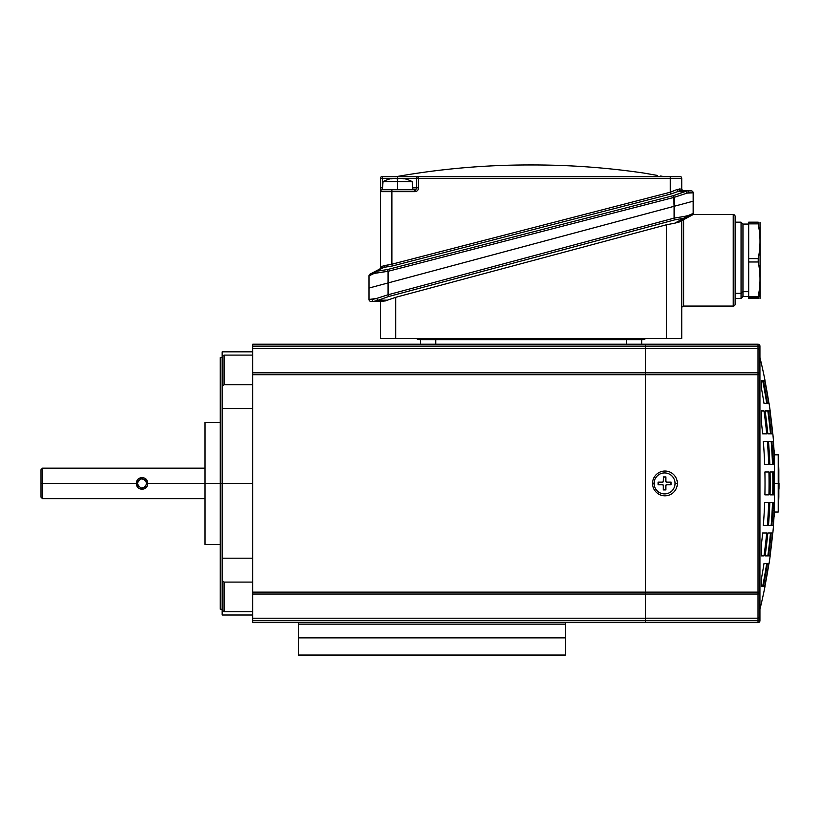 <?xml version="1.0" encoding="UTF-8"?>
<svg xmlns="http://www.w3.org/2000/svg" width="820" height="820" viewBox="0 0 820 820"><rect width="100%" height="100%" fill="white"/><g stroke="black" fill="none" stroke-linecap="round" stroke-linejoin="round"><path stroke-width="1.23" d="M760.017 298.449L760.12 293.088L758.213 298.449C760.601 298.449 760.601 298.449 758.213 298.449L748.68 298.449L748.68 296.758L748.68 297.629L758.213 297.629L758.213 296.758L748.68 296.758L748.68 222.169L758.213 222.169C760.601 222.169 760.601 222.169 758.213 222.169L748.68 222.169L758.213 222.169C760.601 222.169 760.601 222.169 758.213 222.169L758.213 223.86C760.601 235.473 760.601 247.066 758.213 258.618L758.213 261.99C760.601 273.583 760.601 285.165 758.213 296.758L760.12 293.088L760.017 222.169M767.366 441.467L763.317 441.467L767.366 441.467A520.679 520.679 0 0 1 768.709 464.356L764.67 464.356A516.641 516.641 0 0 0 763.317 441.467A516.641 516.641 0 0 1 764.67 464.356L768.709 464.356A520.679 520.679 0 0 0 767.366 441.467L763.317 441.467L767.366 441.467M764.896 494.86L768.934 494.86L764.896 494.86A516.641 516.641 0 0 0 764.896 471.982A516.641 516.641 0 0 1 764.896 494.86L768.934 494.86L764.896 494.86M397.269 178.821L397.269 178.821A30.258 15.129 -90 0 0 395.322 178.268A30.258 15.129 90 0 1 397.269 178.821L397.608 181.609L412.152 181.609L397.608 181.609L397.608 189.748L397.608 176.402L382.345 176.402L382.345 178.309L382.345 176.402A1.906 1.906 0 0 0 380.439 178.309L392.8 178.309L382.345 178.309L382.345 189.748A1.906 1.906 0 0 0 380.439 191.654L380.439 267.535A1.906 1.906 0 0 1 379.424 269.216L374.617 271.748L382.099 267.812L374.617 271.748L376.431 271.297L383.893 267.361A1.906 1.209 87.8 0 0 384.641 265.577L382.735 266.121A1.906 1.455 -117.8 0 1 382.099 267.812A1.906 1.455 62.2 0 0 382.735 266.121L380.439 267.535L380.439 191.654A1.906 1.906 0 0 1 382.345 189.748L382.345 187.841L380.439 187.841L380.439 191.654A1.906 1.906 0 0 1 382.345 189.748A1.906 1.906 0 0 0 380.439 191.654L380.439 178.309A1.906 1.906 0 0 1 382.345 176.402L418.579 176.402A1.906 1.906 0 0 0 416.673 178.309A1.906 1.906 0 0 1 418.579 176.402L679.841 176.402L670.299 176.402L670.299 178.309L681.748 178.309A1.906 1.906 0 0 0 679.841 176.402A1.906 1.906 0 0 1 681.748 178.309A1.906 1.906 0 0 0 681.676 177.817A1.906 1.906 0 0 1 681.748 178.309L681.748 188.907L681.748 187.841L681.748 188.907L677.105 189.482A1.906 1.066 -114.5 0 0 678.704 191.265L680.672 190.783A1.906 1.486 90.5 0 1 679.206 188.877A1.906 1.486 -89.5 0 0 680.672 190.783L687.211 190.845L673.65 195.57L674.112 197.364L687.078 193.12A1.906 1.22 -116.9 0 0 685.325 191.326A1.906 1.22 63.1 0 1 687.078 193.12L688.646 192.761A1.906 1.455 -89.5 0 0 687.211 190.845L691.301 190.886A1.906 1.906 0 0 1 693.187 192.792L693.187 213.395L689.394 215.229A1.906 1.455 61.8 0 1 688.759 216.91L692.182 215.076A1.906 1.906 0 0 0 693.187 213.395A1.906 1.906 0 0 1 692.182 215.076L684.187 218.12A1.906 1.066 -95 0 0 684.772 216.336L674.112 218.12L674.593 219.903L684.187 218.12L674.706 223.204L679.237 222.015L688.759 216.91A1.906 1.455 -118.2 0 0 689.394 215.229L684.772 216.336A1.906 1.066 85 0 1 684.187 218.12L692.182 215.076L683.654 219.647L683.654 306.075A1.906 1.906 0 0 0 681.748 307.982L681.748 220.672L683.654 219.647L683.654 306.075L733.234 306.075L683.654 306.075A1.906 1.906 0 0 0 681.748 307.982L681.748 220.672L674.706 223.204L684.187 218.12L674.593 219.903L388.547 296.553L378.379 300.161A1.906 1.056 -114.9 0 1 376.769 298.388L369 299.495A1.906 1.906 0 0 0 370.906 301.401L373.715 301.401A1.906 1.599 -90 0 1 372.126 299.495A1.906 1.599 90 0 0 373.715 301.401L378.379 300.161L387.47 300.161L395.701 297.311L666.486 224.762L674.706 223.204L666.486 224.762L666.486 338.496L681.748 338.496L681.748 220.672L681.748 338.496L666.486 338.496L666.486 224.762L395.701 297.311L387.47 300.161L378.379 300.161L373.715 301.401L382.725 301.401L387.47 300.161L382.725 301.401L370.906 301.401A1.906 1.906 0 0 1 369 299.495L369 275.858L374.115 273.439A1.906 1.312 -117.8 0 1 374.617 271.748L370.015 274.167A1.906 1.906 0 0 0 369 275.858A1.906 1.906 0 0 1 370.015 274.167L374.617 271.748A1.906 1.312 62.2 0 0 374.115 273.439L375.652 273.08A1.906 1.24 -91.6 0 1 376.431 271.297L370.015 274.167M222.159 584.557L222.159 558.184L252.673 558.184L222.159 558.184L222.159 408.657L222.159 483.421L252.673 483.421L222.159 483.421L222.159 558.184M761.308 410.953L761.308 421.541A516.641 516.641 0 0 1 762.641 433.841L766.7 433.841A520.679 520.679 0 0 0 763.994 410.953L761.308 410.953L763.994 410.953A520.679 520.679 0 0 1 766.7 433.841L762.641 433.841A516.641 516.641 0 0 0 761.308 421.541L761.308 410.953L763.994 410.953L761.308 410.953M205 468.169L42.527 468.169L41 469.696L41 497.156L42.527 498.673L42.527 483.421L41 483.421L42.527 483.421L42.527 468.169L42.527 483.421L137.299 483.421C140.486 477.271 143.664 477.271 146.841 483.421C143.664 477.271 140.486 477.271 137.299 483.421L136.53 483.421C135.894 491.108 148.225 491.108 147.61 483.421C148.236 475.743 135.915 475.723 136.53 483.421C135.915 475.723 148.236 475.743 147.61 483.421L205 483.421L205 544.449L220.252 544.449L220.252 574.574M778.498 464.356L778.651 464.356A526.799 526.799 0 0 1 778.826 470.075L778.826 496.766A526.799 526.799 0 0 1 778.651 502.496L778.651 464.356L778.651 502.496A526.799 526.799 0 0 0 778.826 496.766L778.826 470.075A526.799 526.799 0 0 0 778.651 464.356L778.651 470.075M773.393 441.467L773.393 441.467A526.676 526.676 0 0 1 774.131 452.076L774.131 450.047A526.799 526.799 0 0 1 774.408 454.813L774.408 512.029L774.408 454.813A526.799 526.799 0 0 0 774.131 450.047L774.131 452.076A526.676 526.676 0 0 0 773.393 441.467L773.516 441.467A526.799 526.799 0 0 0 772.85 433.841L772.727 433.841A526.676 526.676 0 0 0 770.052 410.953L770.175 410.953A526.799 526.799 0 0 0 769.057 403.327L768.934 403.327A526.676 526.676 0 0 0 764.896 380.449L765.019 380.449A526.799 526.799 0 0 0 759.935 357.561L759.935 374.719A1.906 1.906 0 0 0 758.018 372.813L645.514 372.813L645.514 374.719L758.018 374.719L758.018 372.813A1.906 1.906 0 0 1 759.935 374.719L759.935 349.72L758.018 348.654L758.018 344.215L645.514 344.215L645.514 346.122L758.018 346.122L645.514 346.122L645.514 344.215L626.439 344.215L758.018 344.215L758.018 346.122L759.935 346.122A1.906 1.906 0 0 0 758.018 344.215A1.906 1.906 0 0 1 759.935 346.122L758.018 346.122L758.018 348.654L645.514 348.654L758.018 348.654L758.018 372.813L758.018 348.654L759.935 349.72L759.935 346.122L759.935 374.719L758.018 374.719L759.935 374.719L759.935 349.72M393.036 178.268A30.258 15.129 90 0 0 391.078 178.821A30.258 15.129 -90 0 1 393.036 178.268L393.036 178.268A30.514 30.514 0 0 0 383.063 181.609L397.608 181.609L383.063 181.609L382.345 189.748A1.906 1.906 0 0 0 380.439 191.654L391.888 191.654L391.888 189.748L382.345 189.748L414.766 189.748A1.906 1.906 0 0 0 415.258 189.686L415.75 191.521L415.258 189.686A1.906 1.906 0 0 1 414.766 189.748L414.766 191.654A3.813 3.813 0 0 0 418.579 187.841A3.813 3.813 0 0 1 414.766 191.654L391.888 191.654L391.888 264.204L670.299 192.228L670.299 178.309L418.579 178.309L418.579 187.841L418.579 178.309L416.673 178.309L416.673 187.841L412.696 187.841L418.579 187.841L416.673 187.841L416.673 178.309L418.579 178.309L418.579 176.402L645.514 176.402M769.826 502.496A521.797 521.797 0 0 1 768.494 525.374L771.169 525.374A524.462 524.462 0 0 0 772.501 502.496L769.826 502.496L772.501 502.496A524.462 524.462 0 0 1 771.169 525.374L768.494 525.374A521.797 521.797 0 0 0 769.826 502.496L772.501 502.496L769.826 502.496M761.308 579.248L761.308 586.402L762.641 586.402A524.462 524.462 0 0 0 766.7 563.514L763.994 563.514A521.797 521.797 0 0 1 761.308 579.248A521.797 521.797 0 0 0 763.994 563.514L766.7 563.514A524.462 524.462 0 0 1 762.641 586.402L761.308 586.402L761.308 579.248M642.839 339.634A3.813 3.813 0 0 0 645.566 338.496A3.813 3.813 0 0 1 642.839 339.634L629.493 339.634L642.839 339.634M420.486 339.634L432.693 339.634L432.693 338.496L432.693 339.634L629.493 339.634L629.493 338.496L629.493 339.634L419.348 339.634L420.486 339.634L420.486 344.215L435.748 344.215L252.673 344.215L420.486 344.215M654.093 483.421A10.486 10.486 0 0 1 664.579 472.935A10.486 10.486 0 0 1 675.065 483.421A10.486 10.486 0 0 1 664.579 493.906A10.486 10.486 0 0 1 654.093 483.421L652.566 483.421A12.392 12.392 0 0 0 664.958 495.813A12.392 12.392 0 0 0 677.361 483.421L675.065 483.421A10.486 10.486 0 0 0 664.579 472.935A10.486 10.486 0 0 0 654.093 483.421A10.486 10.486 0 0 0 664.579 493.906A10.486 10.486 0 0 0 675.065 483.421L677.361 483.421A12.392 12.392 0 0 1 664.958 495.813A12.392 12.392 0 0 1 652.566 483.421A12.392 12.392 0 0 1 664.958 471.029A12.392 12.392 0 0 1 677.361 483.421A12.392 12.392 0 0 0 664.958 471.029A12.392 12.392 0 0 0 652.566 483.421L654.093 483.421M222.159 408.657L252.673 408.657L222.159 408.657L222.159 386.353L224.065 384.754L224.065 355.091L222.159 356.433L222.159 386.353L222.159 356.433L222.159 365.125L222.159 356.433L224.065 355.091L224.065 384.754L252.673 384.754L224.065 384.754L222.159 386.353L222.159 408.657L222.159 357.561L220.252 357.561L220.252 609.28L222.159 609.28L222.159 591.702L222.159 615L252.673 615M758.213 223.86L759.341 230.748L758.213 223.86L748.68 223.86L748.68 258.618L758.213 258.618C760.601 247.066 760.601 235.473 758.213 223.86L758.213 222.169L748.68 222.169L748.68 223.86L758.213 223.86M774.131 516.795L774.131 516.795A526.799 526.799 0 0 0 774.408 512.029A526.799 526.799 0 0 1 774.131 516.795L774.131 514.775L774.131 516.795M663.564 477.219L663.564 480.827A1.578 1.578 0 0 1 661.986 482.406L658.378 482.406L658.378 484.446L661.986 484.446A1.578 1.578 0 0 1 663.564 486.014L663.564 489.632L665.604 489.632L665.604 486.014A1.578 1.578 0 0 1 667.172 484.446L670.791 484.446L670.791 482.406L667.172 482.406A1.578 1.578 0 0 1 665.604 480.827L665.604 477.219L663.288 476.943L665.881 476.943L665.881 480.827A1.302 1.302 0 0 0 667.172 482.129L671.067 482.129L667.172 482.129L671.067 482.129L671.067 484.722L667.172 484.446A1.578 1.578 0 0 0 665.604 486.014L665.881 486.014A1.302 1.302 0 0 1 667.172 484.722A1.302 1.302 0 0 0 665.881 486.014L665.881 489.909L663.288 489.909L663.564 486.014A1.578 1.578 0 0 0 661.986 484.446L661.986 484.722A1.302 1.302 0 0 1 663.288 486.014A1.302 1.302 0 0 0 661.986 484.722L658.101 484.722L658.101 482.129L661.986 482.129A1.302 1.302 0 0 0 663.288 480.827L663.564 477.219M778.498 483.421L778.498 460.543A526.799 526.799 0 0 0 778.221 454.813L778.221 512.029L778.221 454.813A526.799 526.799 0 0 1 778.498 460.543L778.498 483.421M774.408 483.421L778.221 483.421L774.408 483.421M772.501 533L771.169 533L772.501 533A526.46 526.46 0 0 1 769.826 555.888L768.494 555.888A525.128 525.128 0 0 0 771.169 533L772.501 533L771.169 533A525.128 525.128 0 0 1 768.494 555.888L769.826 555.888A526.46 526.46 0 0 0 772.501 533M693.187 214.543L693.187 201.187L693.187 214.543L733.234 214.543L733.234 306.075A1.906 1.906 0 0 0 735.14 304.169L735.14 298.449L735.14 304.169A1.906 1.906 0 0 1 733.234 306.075A1.906 1.906 0 0 0 735.14 304.169A1.906 1.906 0 0 1 733.234 306.075L733.234 214.543A1.906 1.906 0 0 1 735.14 216.449L735.14 304.169L735.14 216.449A1.906 1.906 0 0 0 733.234 214.543A1.906 1.906 0 0 1 735.14 216.449A1.906 1.906 0 0 0 733.234 214.543L693.187 214.543L692.182 215.076M768.934 563.514L768.934 563.514A526.676 526.676 0 0 1 764.896 586.402A526.676 526.676 0 0 0 768.934 563.514L769.057 563.514A526.799 526.799 0 0 0 770.175 555.888L770.052 555.888A526.676 526.676 0 0 0 772.727 533L772.85 533A526.799 526.799 0 0 0 773.516 525.374L773.393 525.374A526.676 526.676 0 0 0 774.131 514.775A526.676 526.676 0 0 1 773.393 525.374L773.393 525.374M767.366 563.514A525.128 525.128 0 0 1 763.317 586.402L764.67 586.402L763.317 586.402A525.128 525.128 0 0 0 767.366 563.514L768.709 563.514A526.46 526.46 0 0 1 764.67 586.402L763.317 586.402L764.67 586.402A526.46 526.46 0 0 0 768.709 563.514L767.366 563.514M774.131 464.356L774.131 456.033L772.799 456.033L774.131 456.033L774.131 464.356L773.168 464.356L774.131 464.356M397.936 178.821A30.258 15.129 -90 0 1 399.893 178.268A30.258 15.129 90 0 0 397.936 178.821L397.936 178.821M768.494 410.953A525.128 525.128 0 0 1 771.169 433.841L772.501 433.841A526.46 526.46 0 0 0 769.826 410.953L768.494 410.953L769.826 410.953A526.46 526.46 0 0 1 772.501 433.841L771.169 433.841A525.128 525.128 0 0 0 768.494 410.953L769.826 410.953L768.494 410.953M645.514 372.813L758.018 372.813L758.018 374.719L645.514 374.719L645.514 592.122L645.514 374.719L252.673 374.719L252.673 592.122L759.935 592.122A1.906 1.906 0 0 1 758.018 594.028L758.018 618.188L645.514 618.188L758.018 618.188L759.935 617.122L759.935 592.122L758.018 592.122L758.018 594.028A1.906 1.906 0 0 0 759.935 592.122L759.935 620.72L758.018 620.72L758.018 622.626A1.906 1.906 0 0 0 759.935 620.72L759.935 617.122L758.018 618.188L758.018 620.72L759.935 620.72A1.906 1.906 0 0 1 758.018 622.626L565.421 622.626L645.514 622.626L645.514 620.72L252.673 620.72L252.673 622.626L298.439 622.626L252.673 622.626L252.673 620.72L645.514 620.72L645.514 594.028L252.673 594.028L252.673 618.208L645.514 618.208L252.673 618.208L252.673 620.72L252.673 374.719L645.514 374.719L645.514 372.813L252.673 372.813L645.514 372.813L645.514 348.633L252.673 348.633L252.673 374.719L252.673 346.122L645.514 346.122L645.514 348.633L645.514 346.122L252.673 346.122L252.673 344.215L252.673 348.633L645.514 348.633M741.054 293.334L742.961 291.684L742.961 224.075L742.961 291.684L741.054 293.334L741.054 298.449L741.054 222.169L741.054 293.334L735.14 293.334L741.054 293.334M645.514 618.208L645.514 620.72L758.018 620.72L758.018 594.028L645.514 594.028L645.514 592.122L252.673 592.122L252.673 594.028L758.018 594.028L758.018 374.719L758.018 592.122L645.514 592.122L645.514 594.028M222.159 483.421L220.252 483.421L222.159 483.421M767.366 403.327L768.709 403.327L767.366 403.327A525.128 525.128 0 0 0 763.317 380.449L764.67 380.449L763.317 380.449A525.128 525.128 0 0 1 767.366 403.327L768.709 403.327L767.366 403.327M768.494 441.467A521.797 521.797 0 0 1 769.826 464.356A521.797 521.797 0 0 0 768.494 441.467L771.169 441.467A524.462 524.462 0 0 1 772.501 464.356L769.826 464.356L772.501 464.356A524.462 524.462 0 0 0 771.169 441.467L768.494 441.467M766.7 403.327A524.462 524.462 0 0 0 762.641 380.449L761.308 380.449L762.641 380.449L761.308 380.449L761.308 387.593L761.308 380.449L762.641 380.449A524.462 524.462 0 0 1 766.7 403.327L763.994 403.327A521.797 521.797 0 0 0 761.308 387.593A521.797 521.797 0 0 1 763.994 403.327L766.7 403.327M768.709 502.496L764.67 502.496L768.709 502.496A520.679 520.679 0 0 1 767.366 525.374L763.317 525.374A516.641 516.641 0 0 0 764.67 502.496L768.709 502.496L764.67 502.496A516.641 516.641 0 0 1 763.317 525.374L767.366 525.374A520.679 520.679 0 0 0 768.709 502.496M766.7 533L762.641 533L766.7 533A520.679 520.679 0 0 1 763.994 555.888L761.308 555.888L761.308 545.3A516.641 516.641 0 0 0 762.641 533L766.7 533L762.641 533A516.641 516.641 0 0 1 761.308 545.3L761.308 555.888L763.994 555.888A520.679 520.679 0 0 0 766.7 533M138.242 480.581L137.299 483.41L138.17 480.674M141.132 478.747L145.365 479.977L141.132 478.747M146.739 482.488L146.841 483.421L146.739 482.488M402.169 178.524L402.169 178.268A30.258 15.129 90 0 1 404.127 178.821L404.127 178.821A30.258 15.129 -90 0 0 402.169 178.268L402.169 178.524M222.159 601.716L222.159 580.488L222.159 610.408L224.065 611.751L224.065 582.087L222.159 580.488L224.065 582.087L252.673 582.087L224.065 582.087L224.065 611.751L252.673 611.751L224.065 611.751L222.159 610.408L222.159 601.716M222.159 382.284L222.159 386.353M767.817 410.953L765.121 410.953L767.817 410.953A524.462 524.462 0 0 1 770.503 433.841L767.817 433.841A521.797 521.797 0 0 0 765.121 410.953L767.817 410.953L765.121 410.953A521.797 521.797 0 0 1 767.817 433.841L770.503 433.841A524.462 524.462 0 0 0 767.817 410.953M252.673 351.841L222.159 351.841L222.159 375.15M773.393 471.982A525.128 525.128 0 0 1 773.393 494.86A525.128 525.128 0 0 0 773.393 471.982L774.131 471.982L774.131 494.86L773.393 494.86L774.131 494.86L774.131 471.982L773.393 471.982M137.329 483.954L137.668 485.255L137.329 483.954M137.678 485.266L138.416 486.485L137.678 485.266M141.122 488.095L145.355 486.875L141.122 488.095M146.739 484.364L146.841 483.421C143.664 489.571 140.476 489.571 137.299 483.421C140.476 489.571 143.664 489.571 146.841 483.421M147.221 485.665L145.253 488.361M142.147 489.437L138.898 488.371M252.673 355.091L224.065 355.091L252.673 355.091M397.659 176.402A762.795 762.795 0 0 1 529.289 164.953A762.795 762.795 0 0 0 397.659 176.402L418.579 176.402L418.579 178.309L670.299 178.309L670.299 176.402L679.841 176.402A1.906 1.906 0 0 1 681.676 177.817A1.906 1.906 0 0 0 679.841 176.402M655.18 175.049L643.884 173.071A762.795 762.795 0 0 0 532.887 164.953A762.795 762.795 0 0 1 643.884 173.071L645.883 173.42M646.601 173.543L650.034 174.147M651.572 174.414L656.031 175.193M403.799 178.821L403.799 178.821A30.258 30.258 0 0 0 399.893 178.268A30.258 30.258 0 0 1 403.799 178.821M768.934 471.982L764.896 471.982L768.934 471.982A520.679 520.679 0 0 1 768.934 494.86A520.679 520.679 0 0 0 768.934 471.982L764.896 471.982L768.934 471.982M298.439 637.878L298.439 655.047L565.421 655.047L565.421 637.878L298.439 637.878L298.439 622.626L565.421 622.626L565.421 637.878M565.421 624.153L298.439 624.153M681.748 187.841L681.748 178.309L681.748 187.841M778.221 512.029A526.799 526.799 0 0 0 778.498 506.309A526.799 526.799 0 0 1 778.221 512.029L774.408 512.029M691.301 190.886A1.906 1.906 0 0 1 693.187 192.792L693.187 201.187L674.112 206.302L674.112 218.12L687.293 215.957L693.187 213.395L693.187 201.187L369 288.056L369 299.495L376.769 298.388A1.906 1.056 65.1 0 0 378.379 300.161L388.547 296.553L388.065 294.769L674.112 218.12L388.065 294.769L388.547 296.553L674.593 219.903L674.112 197.364L687.078 193.12L693.187 192.792L688.646 192.761A1.906 1.455 90.5 0 0 687.211 190.845L678.704 191.265L670.76 194.022L392.349 265.987L670.76 194.022L670.299 192.228L391.888 264.204L392.349 265.987L383.893 267.361L392.349 265.987L391.888 264.204L384.641 265.577A1.906 1.209 -92.2 0 1 383.893 267.361L376.431 271.297L387.604 269.513L673.65 195.57L387.604 269.513L388.065 271.297L387.604 269.513L376.431 271.297A1.906 1.24 88.4 0 0 375.652 273.08L388.065 271.297L674.112 197.364L388.065 271.297L388.065 282.941L388.065 271.297L374.115 273.439L369 275.858L369 288.056L674.112 206.302L673.65 195.57L685.325 191.326L678.704 191.265A1.906 1.066 65.5 0 1 677.105 189.482L670.299 192.228L670.76 194.022L678.704 191.265L685.325 191.326L687.211 190.845L683.439 190.814M641.701 344.215L626.439 344.215L626.439 339.634L626.439 344.215L641.701 344.215L641.701 339.634M382.345 187.841L382.345 178.309L380.439 178.309L380.439 187.841L382.345 187.841M670.299 176.402L397.608 176.402L397.608 178.309L399.668 178.309L395.547 178.309L397.608 178.309L397.608 178.873M394.871 178.309L393.036 178.309L394.871 178.309M41 483.421C41 465.78 41 465.78 41 483.421C41 501.061 41 501.061 41 483.421M688.759 216.91L681.748 220.672M773.168 502.496L774.131 502.496L774.131 510.809A526.46 526.46 0 0 1 773.168 525.374L771.835 525.374A525.128 525.128 0 0 0 773.168 502.496A525.128 525.128 0 0 1 771.835 525.374L773.168 525.374A526.46 526.46 0 0 0 774.131 510.809L772.799 510.809L774.131 510.809L774.131 502.496L773.168 502.496M778.826 483.421L779 483.421A526.799 526.799 0 0 1 778.969 489.14A526.799 526.799 0 0 0 779 483.421L778.826 483.421M765.019 586.402A526.799 526.799 0 0 1 759.935 609.28L759.935 374.719L759.935 609.28A526.799 526.799 0 0 0 765.019 586.402L764.896 586.402M770.052 471.982L772.727 471.982A524.462 524.462 0 0 1 772.727 494.86L770.052 494.86A521.797 521.797 0 0 0 770.052 471.982L772.727 471.982L770.052 471.982A521.797 521.797 0 0 1 770.052 494.86L772.727 494.86A524.462 524.462 0 0 0 772.727 471.982L770.052 471.982M773.168 464.356A525.128 525.128 0 0 0 771.835 441.467L773.168 441.467A526.46 526.46 0 0 1 774.131 456.033A526.46 526.46 0 0 0 773.168 441.467L771.835 441.467A525.128 525.128 0 0 1 773.168 464.356M763.317 380.449L764.67 380.449A526.46 526.46 0 0 1 768.709 403.327A526.46 526.46 0 0 0 764.67 380.449L763.317 380.449M770.503 533A524.462 524.462 0 0 1 767.817 555.888L765.121 555.888A521.797 521.797 0 0 0 767.817 533L770.503 533L767.817 533A521.797 521.797 0 0 1 765.121 555.888L767.817 555.888A524.462 524.462 0 0 0 770.503 533M220.252 590.595L220.252 376.247M220.252 392.267L220.252 422.402L205 422.402L205 483.421L205 447.187M138.057 479.249L142.065 477.404M146.298 479.515L147.59 482.888M395.322 178.268A30.258 30.258 0 0 0 391.406 178.821L391.406 178.821A30.258 30.258 0 0 1 395.322 178.268M667.172 484.722L671.067 484.722L667.172 484.722M773.516 525.374A526.799 526.799 0 0 1 772.85 533M770.175 555.888A526.799 526.799 0 0 1 769.057 563.514M759.935 374.719L759.935 357.561A526.799 526.799 0 0 1 765.019 380.449M769.057 403.327A526.799 526.799 0 0 1 770.175 410.953M772.85 433.841A526.799 526.799 0 0 1 773.516 441.467M665.881 489.909L665.604 486.014L665.881 489.909M626.439 344.215L435.748 344.215L435.748 339.634L435.748 344.215L626.439 344.215M682.26 190.209L683.634 190.814A1.906 1.906 0 0 1 681.748 188.907A1.906 1.906 0 0 0 683.634 190.814L680.672 190.783M671.067 484.722L671.067 482.129L671.067 484.722M373.715 301.401L380.439 301.401L380.439 338.496L395.701 338.496L395.701 297.311L395.701 338.496L666.486 338.496L380.439 338.496L380.439 301.401L382.725 301.401M761.308 586.402L762.641 586.402L761.308 586.402M770.052 410.953A526.676 526.676 0 0 1 772.727 433.841L772.727 433.841M758.213 298.449C760.601 298.449 760.601 298.449 758.213 298.449C760.601 298.449 760.601 298.449 758.213 298.449L758.213 297.629L748.68 297.629L748.68 298.449L758.213 298.449M758.213 296.758L759.341 289.86L758.213 296.758C760.601 285.165 760.601 273.583 758.213 261.99L758.213 258.618L748.68 258.618L748.68 261.99L758.213 261.99L748.68 261.99L748.68 296.758L758.213 296.758M769.826 464.356L772.501 464.356L769.826 464.356M762.641 433.841L766.7 433.841L762.641 433.841M764.896 380.449L764.896 380.449A526.676 526.676 0 0 1 768.934 403.327M220.252 483.421L205 483.421L220.252 483.421M748.68 296.543L742.961 296.543L742.961 291.684L742.961 296.543L741.054 298.449L735.14 298.449M532.887 164.953A762.795 762.795 0 0 0 531.093 164.953A762.795 762.795 0 0 0 529.289 164.953L532.887 164.953M778.221 460.543L778.221 454.813L774.408 454.813M388.065 294.769L376.769 298.388L388.065 294.769L388.065 282.941L388.065 294.769M663.288 480.827A1.302 1.302 0 0 1 661.986 482.129L661.986 482.406A1.578 1.578 0 0 0 663.564 480.827L663.288 480.827M766.7 563.514L763.994 563.514L766.7 563.514M416.673 187.841A1.906 1.906 0 0 1 415.258 189.686A1.906 1.906 0 0 0 416.673 187.841M416.673 178.309L402.415 178.309L416.673 178.309M402.169 178.309L400.334 178.309L402.169 178.309M748.68 291.684L742.961 291.684L748.68 291.684M205 519.654L205 483.421L147.61 483.421C148.225 491.108 135.894 491.108 136.53 483.421L42.527 483.421L42.527 498.673L205 498.673M773.516 483.421L774.131 483.421L773.516 483.421M772.727 533A526.676 526.676 0 0 1 770.052 555.888L770.052 555.888M760.12 227.519L760.12 293.088M391.888 189.748L391.888 191.654L414.766 191.654L414.766 189.748L391.888 189.748M384.867 301.094L387.47 300.161L384.867 301.094M773.393 494.86L774.131 494.86L773.393 494.86M645.514 620.72L645.514 622.626L758.018 622.626L758.018 620.72L645.514 620.72M665.881 480.827L665.881 476.943L665.604 480.827A1.578 1.578 0 0 0 667.172 482.406L667.172 482.129A1.302 1.302 0 0 1 665.881 480.827M663.288 486.014L663.288 489.909L663.288 486.014M759.935 592.122L759.935 617.122M379.424 269.216A1.906 1.906 0 0 0 380.439 267.535L382.735 266.121L391.888 264.204L391.888 191.654L380.439 191.654M222.159 610.408L224.065 611.751M643.987 173.092L657.671 175.48M655.662 175.131L652.013 174.496M651.244 174.363L644.11 173.112M416.621 338.496A3.813 3.813 0 0 0 419.348 339.634M658.101 484.722L661.986 484.446L658.101 484.722M768.494 525.374L771.169 525.374L768.494 525.374M670.299 178.309L670.299 192.228L677.105 189.482L681.748 188.907L681.748 178.309L670.299 178.309M372.126 299.495L376.769 298.388M770.052 494.86L772.727 494.86L770.052 494.86M402.169 178.268A30.514 30.514 0 0 1 412.152 181.609L412.86 189.748M748.68 224.075L742.961 224.075L741.054 222.169L735.14 222.169M681.748 188.907L682.199 190.148M660.633 176.003L662.222 176.279"/></g></svg>
